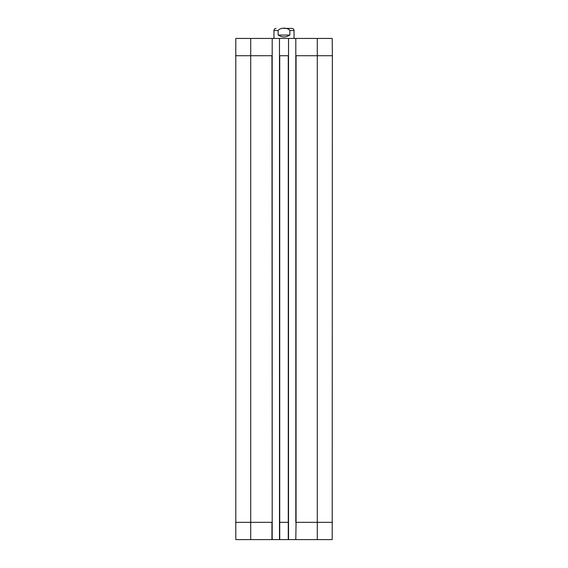 <?xml version="1.0" encoding="UTF-8"?>
<svg xmlns="http://www.w3.org/2000/svg" width="568" height="568" viewBox="0 0 568 568"><rect width="100%" height="100%" fill="white"/><g stroke="black" fill="none" stroke-linecap="round" stroke-linejoin="round"><path stroke-width="0.85" d="M284 28.4L291.909 28.4L284 28.4M289.857 35.06C285.952 37.545 282.048 37.545 278.142 35.06L278.142 30.537C280.18 27.37 287.82 27.37 289.857 30.537L289.857 35.06L278.142 35.06M291.909 28.4C293.209 28.528 293.919 29.238 294.046 30.537L294.046 38.447M317.285 38.447L295.807 38.447L295.807 55.721L317.285 55.721L317.285 38.447L332.209 38.447L332.358 55.721L317.285 55.721L317.285 522.333L296.056 522.333L296.056 55.721M250.715 38.447L235.791 38.447L235.791 539.6L272.193 539.6L272.193 38.447L250.715 38.447L250.715 55.721L235.642 55.721M272.193 38.447L279.477 38.447L279.477 55.721L288.523 55.721L288.523 38.447L279.477 38.447M288.523 38.447L295.807 38.447M295.807 539.6L296.056 522.333L295.807 539.6L288.523 539.6L288.523 55.721M272.193 55.721L250.715 55.721L250.715 522.333L235.642 522.333M288.523 522.333L279.477 522.333L279.477 539.6L272.193 539.6M296.056 539.6L332.209 539.6L332.358 55.721M295.807 522.333L295.807 55.721M279.477 522.333L279.477 55.721M279.477 539.6L288.523 539.6M278.142 30.537L273.954 30.537L273.954 38.447M294.046 30.537L289.857 30.537M332.358 522.333L317.285 522.333L317.285 539.6M288.267 539.6L288.267 55.721M279.733 539.6L279.733 55.721M272.193 522.333L271.944 55.721M271.944 539.6L271.944 522.333L250.715 522.333L250.715 539.6M273.954 30.537C274.081 29.238 274.791 28.528 276.091 28.4"/></g></svg>
